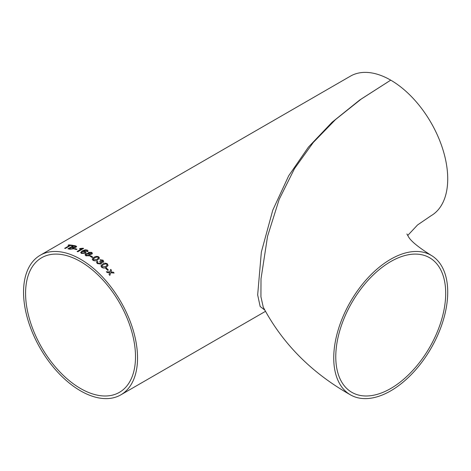 <?xml version="1.0" encoding="UTF-8"?>
<svg xmlns="http://www.w3.org/2000/svg" width="471" height="471" viewBox="0 0 471 471"><rect width="100%" height="100%" fill="white"/><g stroke="black" fill="none" stroke-linecap="round" stroke-linejoin="round"><path stroke-width="0.71" d="M407.698 235.5L417.559 224.95L431.03 215.759A80.6 46.535 -120 0 0 443.388 151.173A80.6 46.535 -120 0 0 390.73 80.147L361.481 98.863L335.629 119.475L313.262 142.483L294.493 168.636L279.156 199.41L267.552 236.307L261.011 278.838L260.928 296.742L263.254 307.163M390.73 390.853A80.6 46.535 120 0 0 443.388 319.827A80.6 46.535 120 0 0 431.03 255.241A80.6 46.535 120 0 0 350.43 301.776A80.6 46.535 120 0 0 350.43 394.845A80.6 46.535 120 0 0 390.73 390.853M445.696 293.309A77.727 44.875 120 0 0 429.593 257.731A77.727 44.875 120 0 0 351.866 302.606A77.727 44.875 120 0 0 351.872 392.355A77.727 44.875 120 0 0 390.73 388.504A77.727 44.875 120 0 0 445.696 293.309M264.743 310.048L260.163 306.497L257.666 294.911L261.352 252.062L272.774 210.172L288.694 175.783L308.44 147.099L332.102 122.224L359.573 100.129L390.73 80.147A80.6 46.535 -120 0 0 350.43 76.155L40.241 255.241A80.6 46.535 60 0 1 80.541 259.233A80.6 46.535 60 0 1 133.199 330.259A80.6 46.535 60 0 1 120.841 394.845A80.6 46.535 60 0 1 40.241 348.31A80.6 46.535 60 0 1 40.241 255.241M91.68 252.368L88.613 252.315L88.336 253.451L85.781 253.704L85.027 254.717L85.857 255.741L89.449 255.818L90.126 254.941L89.855 254.322L91.839 254.175L92.434 253.351L91.68 252.368L92.434 253.363M85.857 255.741L86.252 255.936M88.112 252.968L88.336 253.48L88.613 252.344L91.68 252.397M109.608 272.715L109.042 274.511A80.6 46.535 60 0 1 109.855 275.394L110.673 272.786L114.123 273.033A80.6 46.535 60 0 0 113.317 272.156L110.921 271.991L111.48 270.207A80.6 46.535 60 0 0 110.65 269.359L109.855 271.92L106.375 271.72A80.6 46.535 60 0 1 107.2 272.562L109.608 272.715M106.369 268.028A80.6 46.535 60 0 1 108.395 270.007L107.729 270.389A80.6 46.535 60 0 0 105.704 268.411L106.364 268.052A80.565 46.517 60 0 1 108.371 270.018M106.287 267.222L108.071 265.473L107.435 263.907C105.745 262.9 104.173 262.936 102.731 264.019L100.918 265.85L101.606 267.275C103.284 268.317 104.845 268.299 106.287 267.222M97.939 263.195L97.497 262.382L97.909 261.758L97.108 261.234L96.502 262.094L97.244 263.56L100.906 264.048L101.553 263.295L101.271 262.347L103.184 262.323L103.755 261.599L103.043 260.163L99.911 259.715L100.564 260.322L102.401 260.569L102.437 261.741L100.4 261.305L99.664 261.629L100.647 262.895L100.193 263.442L97.933 263.218L100.188 263.466L100.647 262.895M102.778 261.323L102.431 261.764L102.778 261.323M92.198 259.103L92.928 260.28C94.647 261.099 96.231 260.987 97.668 259.939L99.469 258.114L98.757 256.913C97.026 256.124 95.442 256.265 94.006 257.319L92.198 259.091L94 257.349C95.436 256.289 97.02 256.153 98.751 256.936L99.469 258.126M90.726 255.782A80.6 46.535 60 0 1 92.864 257.154L92.198 257.537A80.6 46.535 60 0 0 90.061 256.165L90.726 255.812A80.565 46.517 60 0 1 92.84 257.166M87.07 250.978L86.746 251.455L87.553 251.785L88.112 250.925L87.371 250.107L85.251 249.795L82.219 250.908L80.647 252.556L81.459 253.433L85.245 253.198L86.093 252.091L85.416 251.273L83.261 251.061L85.863 250.266L87.07 250.978M81.601 248.876L79.44 248.876L80.123 248.482L83.131 248.246A80.6 46.535 60 0 1 83.603 248.435L77.845 251.755A80.6 46.535 60 0 0 77.114 251.467L81.601 248.876L77.15 251.479M74.924 248.553A80.6 46.535 60 0 1 77.009 249.212L76.343 249.595A80.6 46.535 60 0 0 74.259 248.941L74.93 248.588A80.565 46.517 60 0 1 76.979 249.23M73.635 248.806L73.965 247.728L76.037 247.234L76.649 246.451L75.696 245.909A80.6 46.535 60 0 0 73.647 245.485L67.889 248.812A80.6 46.535 60 0 1 69.949 249.236L73.635 248.806M70.485 245.485A80.6 46.535 60 0 1 72.216 245.738L72.881 245.35A80.6 46.535 60 0 0 68.701 244.885L68.042 245.267A80.6 46.535 60 0 1 69.737 245.403L64.645 248.341A80.6 46.535 60 0 1 65.392 248.429L70.485 245.485M80.541 261.582A77.727 44.875 60 0 1 131.321 330.071A77.727 44.875 60 0 1 119.404 392.355A77.727 44.875 60 0 1 41.678 347.48A77.727 44.875 60 0 1 41.678 257.731A77.727 44.875 60 0 1 80.541 261.582M68.101 245.267L68.701 244.885M68.713 244.914A80.565 46.517 60 0 1 72.84 245.373M64.698 248.347L69.737 245.403M67.936 248.818L73.653 245.515A80.565 46.517 60 0 1 75.707 245.944L76.649 246.463M71.981 247.04L71.986 247.069A80.565 46.517 60 0 1 73.117 247.316L75.189 247.098L75.613 246.621L74.795 246.239A80.6 46.535 60 0 0 73.753 246.015L71.981 247.04A80.6 46.535 60 0 1 73.111 247.281L75.183 247.069L75.613 246.621M69.325 248.576L69.331 248.606A80.565 46.517 60 0 1 70.632 248.888L72.87 248.617L73.305 248.07L72.528 247.687A80.6 46.535 60 0 0 71.315 247.422L69.325 248.576A80.6 46.535 60 0 1 70.621 248.853L72.864 248.588L73.305 248.07M74.294 248.953L74.93 248.588M79.493 248.882L83.131 248.276A80.565 46.517 60 0 1 83.573 248.452M86.746 251.485L87.07 251.008M83.261 251.061L85.416 251.302L86.093 252.109M80.647 252.574L82.225 250.937L85.251 249.824L87.376 250.136L88.112 250.937M81.571 252.509L82.072 253.051L84.486 252.868L85.074 252.144L84.55 251.561L82.172 251.691L81.565 252.48L82.066 253.021L84.486 252.839L85.068 252.115M89.855 254.322L90.126 254.958M85.027 254.734L85.781 253.734L88.336 253.48M88.978 253.192L89.408 253.728L91.08 253.775L91.433 253.28L91.021 252.756L89.349 252.721L88.978 253.192L89.408 253.698L91.086 253.745L91.433 253.298M86.016 254.746L86.529 255.388L88.725 255.394L89.225 254.723L88.719 254.069L86.534 254.093L86.01 254.717L86.529 255.359L88.725 255.37L89.225 254.74M90.085 256.183L90.726 255.812M93.217 259.221L93.588 259.921L96.938 259.415L98.463 258.002L98.086 257.29L96.932 256.978L94.742 257.82L93.217 259.197L93.588 259.892L96.938 259.391L98.463 258.002M97.497 262.382L97.933 263.218M99.658 261.652L100.394 261.328L102.431 261.764M99.905 259.739L103.037 260.192L103.75 261.611M101.271 262.347L101.553 263.307M96.496 262.106L97.103 261.258L97.903 261.782M107.435 263.907L108.071 265.479M100.912 265.874L102.725 264.043C104.168 262.959 105.739 262.924 107.429 263.931M101.936 265.98L102.26 266.916L105.575 266.586L107.088 265.255L106.764 264.284L105.628 263.854L103.449 264.643L101.942 265.956L102.272 266.892L105.581 266.562L107.088 265.244M105.716 268.423L106.364 268.052M109.843 275.411L110.673 272.786M110.644 269.383A80.565 46.517 60 0 1 111.468 270.23L110.915 272.008L113.317 272.156M113.311 272.173A80.565 46.517 60 0 1 114.094 273.033M106.369 271.743L109.855 271.92M406.903 233.94L408.345 236.507C410.547 240.828 418.107 247.075 431.03 255.241M263.224 307.104C282.624 343.718 311.696 372.967 350.43 394.845M120.841 394.845L265.444 311.36"/></g></svg>
